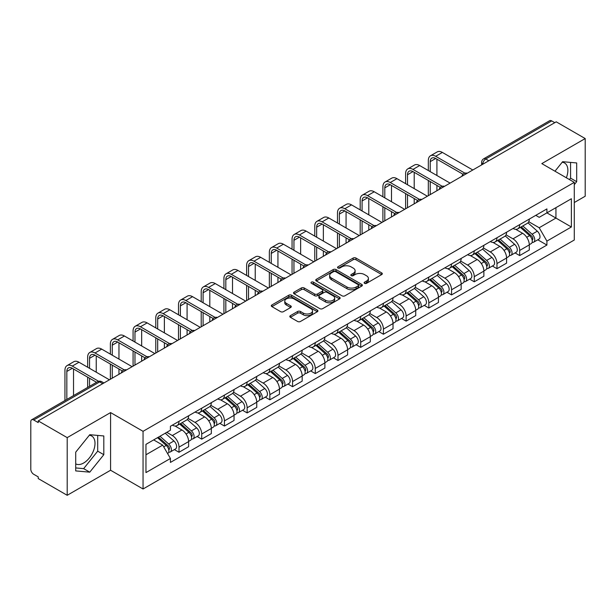 <?xml version="1.0" encoding="UTF-8"?>
<svg xmlns="http://www.w3.org/2000/svg" width="616" height="616" viewBox="0 0 616 616"><rect width="100%" height="100%" fill="white"/><g stroke="black" fill="none" stroke-linecap="round" stroke-linejoin="round"><path stroke-width="0.92" d="M364.526 283.329A1.417 0.816 0 0 0 366.528 283.329L381.712 274.567A2.017 1.17 0 0 0 382.305 273.735A2.017 1.17 0 0 0 381.712 272.911L355.994 258.065A2.017 1.17 0 0 0 353.13 258.065L337.945 266.828A1.417 0.816 0 0 0 337.537 267.406A1.417 0.816 0 0 0 337.945 267.983A1.417 0.816 0 0 0 339.947 267.983L341.911 266.851A6.468 3.734 0 0 1 351.058 266.851L353.207 268.083A6.468 3.734 0 0 1 355.101 270.724A6.468 3.734 0 0 1 353.207 273.365L351.236 274.505A1.417 0.816 0 0 0 350.827 275.082A1.417 0.816 0 0 0 351.236 275.66A1.417 0.816 0 0 0 353.238 275.66L355.201 274.52A6.468 3.734 0 0 1 364.349 274.52L366.497 275.76A6.468 3.734 0 0 1 368.391 278.401A6.468 3.734 0 0 1 366.497 281.042L364.526 282.174A1.417 0.816 0 0 0 364.118 282.752A1.417 0.816 0 0 0 364.526 283.329L364.526 282.174M562.177 162.254A16.062 9.271 -60 0 1 564.549 162.986A16.062 9.271 -60 0 1 566.35 177.778M89.305 435.266A16.062 9.271 -60 0 1 91.676 435.997A16.062 9.271 -60 0 1 94.14 448.864A16.062 9.271 -60 0 1 83.645 463.016A16.062 9.271 -60 0 1 75.714 463.863M290.398 315.654A2.017 1.17 0 0 0 289.805 316.478A2.017 1.17 0 0 0 290.398 317.302L297.613 321.467A2.017 1.17 0 0 0 300.469 321.467L317.332 311.735A2.017 1.17 0 0 0 317.925 310.911A2.017 1.17 0 0 0 317.332 310.079L291.614 295.233A2.017 1.17 0 0 0 288.758 295.233L271.895 304.966A2.017 1.17 0 0 0 271.302 305.79A2.017 1.17 0 0 0 271.895 306.614L280.611 311.65A2.017 1.17 0 0 0 283.468 311.65L290.683 307.484A2.017 1.17 0 0 0 291.276 306.66A2.017 1.17 0 0 0 290.683 305.836L286.363 303.334A5.405 3.119 0 0 1 284.777 301.132A5.405 3.119 0 0 1 288.111 298.244A5.405 3.119 0 0 1 294.009 298.922L310.941 308.701A5.405 3.119 0 0 1 312.52 310.911A5.405 3.119 0 0 1 309.186 313.79A5.405 3.119 0 0 1 303.295 313.113L300.469 311.488A2.017 1.17 0 0 0 297.613 311.488L290.398 315.654L290.398 317.302L297.613 313.167L297.613 311.488M143.051 431.323L110.58 412.581L67.198 437.63L38.223 420.905L556.225 121.837L585.2 138.561L541.818 163.61L574.281 182.359L143.051 431.323L143.051 488.988L574.281 240.017L574.281 182.359M342.057 295.811A2.017 1.17 0 0 0 344.914 295.811L361.777 286.07A2.017 1.17 0 0 0 362.37 285.247A2.017 1.17 0 0 0 361.777 284.423L336.059 269.569A2.017 1.17 0 0 0 333.194 269.569L316.331 279.31A2.017 1.17 0 0 0 315.746 280.134A2.017 1.17 0 0 0 316.331 280.958L342.057 295.811M311.973 283.637A1.417 0.816 0 0 1 313.405 283.837L313.405 282.151L339.555 297.251A2.017 1.17 0 0 1 340.147 298.075A2.017 1.17 0 0 1 339.555 298.906L322.692 308.639A2.017 1.17 0 0 1 319.835 308.639L294.109 293.786L294.109 292.138A2.017 1.17 0 0 0 293.524 292.962A2.017 1.17 0 0 0 294.109 293.786M294.109 292.138L301.332 287.972A2.017 1.17 0 0 1 304.189 287.972L314.622 293.994A2.017 1.17 0 0 0 317.479 293.994L322.268 291.229A2.017 1.17 0 0 0 322.853 290.405A2.017 1.17 0 0 0 322.268 289.582L311.403 283.306A1.417 0.816 0 0 1 310.988 282.729A1.417 0.816 0 0 1 311.865 281.974A1.417 0.816 0 0 1 313.405 282.151M67.198 437.63L67.198 495.295L38.223 478.563L38.223 476.884L33.711 474.282A4.119 2.379 -120 0 1 30.8 469.238L30.8 421.66A4.119 2.379 -120 0 1 31.655 419.773L97.605 381.697A4.119 2.379 60 0 1 99.661 381.905L33.711 419.981A4.119 2.379 -120 0 0 31.655 419.773M574.281 202.533L585.2 196.227L585.2 138.561M67.198 495.295L110.58 470.247L143.051 488.988M38.223 420.905L38.223 422.584L33.711 419.981M488.819 160.753L485.762 158.99A4.119 2.379 60 0 0 483.706 158.782L549.657 120.705A4.119 2.379 60 0 1 551.713 120.913L485.762 158.99A4.119 2.379 120 0 0 482.852 164.033L482.852 164.203M554.77 122.676L551.713 120.913M519.688 224.632A9.471 5.467 60 0 1 517.725 228.89L527.335 223.339A9.471 5.467 -120 0 0 529.29 219.088M506.052 234.835L512.989 238.839A9.471 5.467 60 0 1 519.688 250.442L529.29 244.891A9.471 5.467 -120 0 0 522.599 233.295L515.723 229.321M529.29 244.891L529.29 250.019L519.688 255.571L515.076 252.906M517.725 228.89A9.471 5.467 60 0 1 513.059 228.459M519.688 250.442L519.688 255.571M496.973 237.745A9.471 5.467 60 0 1 495.01 242.003L504.62 236.452A9.471 5.467 -120 0 0 506.583 232.201M492.369 266.02L496.973 268.684L506.583 263.132L506.583 258.004A9.471 5.467 -120 0 0 499.884 246.408L493.008 242.435M495.01 242.003A9.471 5.467 60 0 1 490.351 241.572M483.337 247.948L490.274 251.952A9.471 5.467 60 0 1 496.973 263.556L496.973 268.684M474.258 250.858A9.471 5.467 60 0 1 472.303 255.109L481.912 249.565A9.471 5.467 -120 0 0 483.868 245.314M469.654 279.133L474.258 281.797L483.868 276.245L483.868 271.117A9.471 5.467 -120 0 0 477.177 259.521L470.293 255.548M472.303 255.109A9.471 5.467 60 0 1 467.636 254.685M460.622 261.061L467.567 265.065A9.471 5.467 60 0 1 474.258 276.669L474.258 281.797M451.551 263.971A9.471 5.467 60 0 1 449.588 268.222L459.197 262.678A9.471 5.467 -120 0 0 461.161 258.427M446.947 292.246L451.551 294.902L461.161 289.358L461.161 284.23A9.471 5.467 -120 0 0 454.462 272.634L447.586 268.661M449.588 268.222A9.471 5.467 60 0 1 444.929 267.798M437.914 274.174L444.852 278.178A9.471 5.467 60 0 1 451.551 289.782L451.551 294.902M428.836 277.085A9.471 5.467 60 0 1 426.88 281.335L436.482 275.791A9.471 5.467 -120 0 0 438.446 271.541M424.232 305.359L428.836 308.015L438.446 302.471L438.446 297.343A9.471 5.467 -120 0 0 431.747 285.747L424.871 281.774M426.88 281.335A9.471 5.467 60 0 1 422.214 280.911M415.199 287.287L422.145 291.291A9.471 5.467 60 0 1 428.836 302.887L428.836 308.015M406.129 290.198A9.471 5.467 60 0 1 404.165 294.448L413.775 288.904A9.471 5.467 -120 0 0 415.738 284.654M401.517 318.472L406.129 321.129L415.738 315.585L415.738 310.456A9.471 5.467 -120 0 0 409.039 298.852L402.163 294.887M404.165 294.448A9.471 5.467 60 0 1 399.499 294.025M392.492 300.4L399.43 304.404A9.471 5.467 60 0 1 406.129 316L406.129 321.129M383.414 303.311A9.471 5.467 60 0 1 381.45 307.561L391.06 302.017A9.471 5.467 -120 0 0 393.023 297.767M378.809 331.585L383.414 334.242L393.023 328.698L393.023 323.569A9.471 5.467 -120 0 0 386.324 311.965L379.448 308M381.45 307.561A9.471 5.467 60 0 1 376.792 307.138M369.777 313.513L376.715 317.517A9.471 5.467 60 0 1 383.414 329.113L383.414 334.242M360.699 316.424A9.471 5.467 60 0 1 358.743 320.674L368.353 315.13A9.471 5.467 -120 0 0 370.308 310.872M356.094 344.698L360.707 347.355L370.308 341.811L370.308 336.683A9.471 5.467 -120 0 0 363.617 325.079L356.733 321.113M358.743 320.674A9.471 5.467 60 0 1 354.077 320.251M347.062 326.619L354.007 330.63A9.471 5.467 60 0 1 360.707 342.226L360.707 347.355M337.991 329.537A9.471 5.467 60 0 1 336.028 333.787L345.638 328.243A9.471 5.467 -120 0 0 347.601 323.985M333.387 357.811L337.991 360.468L347.601 354.924L347.601 349.796A9.471 5.467 -120 0 0 340.902 338.192L334.026 334.226M336.028 333.787A9.471 5.467 60 0 1 331.37 333.364M324.355 339.732L331.293 343.743A9.471 5.467 60 0 1 337.991 355.34L337.991 360.468M315.276 342.65A9.471 5.467 60 0 1 313.321 346.9L322.93 341.349A9.471 5.467 -120 0 0 324.886 337.098M310.672 370.924L315.276 373.581L324.886 368.037L324.886 362.909A9.471 5.467 -120 0 0 318.195 351.305L311.311 347.332M313.321 346.9A9.471 5.467 60 0 1 308.655 346.469M301.64 352.845L308.585 356.856A9.471 5.467 60 0 1 315.276 368.453L315.276 373.581M292.569 355.763A9.471 5.467 60 0 1 290.606 360.014L300.215 354.462A9.471 5.467 -120 0 0 302.179 350.211M287.957 384.03L292.569 386.694L302.179 381.142L302.179 376.022A9.471 5.467 -120 0 0 295.48 364.418L288.604 360.445M290.606 360.014A9.471 5.467 60 0 1 285.947 359.582M278.933 365.958L285.87 369.97A9.471 5.467 60 0 1 292.569 381.566L292.569 386.694M269.854 368.876A9.471 5.467 60 0 1 267.891 373.127L277.5 367.575A9.471 5.467 -120 0 0 279.464 363.325M265.25 397.143L269.854 399.807L279.464 394.255L279.464 389.127A9.471 5.467 -120 0 0 272.765 377.531L265.889 373.558M267.891 373.127A9.471 5.467 60 0 1 263.232 372.695M256.218 379.071L263.155 383.075A9.471 5.467 60 0 1 269.854 394.679L269.854 399.807M247.147 381.989A9.471 5.467 60 0 1 245.183 386.24L254.793 380.688A9.471 5.467 -120 0 0 256.749 376.438M242.535 410.256L247.147 412.92L256.757 407.368L256.757 402.24A9.471 5.467 -120 0 0 250.058 390.644L243.181 386.671M245.183 386.24A9.471 5.467 60 0 1 240.517 385.809M233.51 392.184L240.448 396.188A9.471 5.467 60 0 1 247.147 407.792L247.147 412.92M224.432 395.095A9.471 5.467 60 0 1 222.468 399.353L232.078 393.801A9.471 5.467 -120 0 0 234.041 389.551M219.827 423.369L224.432 426.033L234.041 420.482L234.041 415.353A9.471 5.467 -120 0 0 227.343 403.757L220.466 399.784M222.468 399.353A9.471 5.467 60 0 1 217.81 398.922M210.795 405.297L217.733 409.301A9.471 5.467 60 0 1 224.432 420.905L224.432 426.033M201.717 408.208A9.471 5.467 60 0 1 199.761 412.466L209.371 406.914A9.471 5.467 -120 0 0 211.327 402.664M197.112 436.482L201.717 439.146L211.327 433.595L211.327 428.467A9.471 5.467 -120 0 0 204.635 416.87L197.751 412.897M199.761 412.466A9.471 5.467 60 0 1 195.095 412.035M188.08 418.41L195.026 422.414A9.471 5.467 60 0 1 201.717 434.018L201.717 439.146M179.01 421.321A9.471 5.467 60 0 1 177.046 425.571L186.656 420.027A9.471 5.467 -120 0 0 188.619 415.777M174.405 449.595L179.01 452.26L188.619 446.708L188.619 441.58A9.471 5.467 -120 0 0 181.92 429.983L175.044 426.01M177.046 425.571A9.471 5.467 60 0 1 172.388 425.148M166.782 432.332L172.311 435.527A9.471 5.467 60 0 1 179.01 447.131L179.01 452.26M535.774 215.346L539.192 217.325L571.371 198.745L555.94 207.654L555.94 218.079L539.192 227.743L528.759 221.721M145.961 454.777L162.701 445.114L170.416 458.473L145.961 472.595L145.961 444.352L170.416 430.23L170.416 426.28L546.908 208.916L546.908 212.867L571.371 226.988L546.908 241.11L539.192 227.743M571.371 198.745L571.371 226.988M170.416 458.473L170.416 462.423L546.908 245.06L546.908 241.11M574.281 184.669L576.684 181.681L576.684 162.947L562.631 161.692L554.977 171.209M110.58 412.581L110.58 470.247M75.714 470.909L89.767 472.164L103.811 454.685L103.811 435.959L89.767 434.703L75.714 452.175L75.714 470.909M162.701 445.114L153.677 439.901M537.791 239.793L546.908 245.06M569.438 179.556L570.57 178.147L570.57 162.401M570.57 178.147L576.684 181.681M75.714 467.929L83.645 468.637L97.698 451.158L97.698 435.412M83.645 468.637L89.767 472.164M97.698 451.158L103.811 454.685M365.096 283.529L366.497 282.721A6.468 3.734 0 0 0 368.391 280.08L368.391 278.401M355.101 270.724L355.101 272.411A6.468 3.734 0 0 1 353.207 275.052L351.805 275.86M381.689 274.582L355.994 259.744A2.017 1.17 0 0 0 353.13 259.744L338.515 268.183M361.754 286.086L336.059 271.256A2.017 1.17 0 0 0 333.194 271.256L316.362 280.973M358.204 285.824A1.417 0.816 0 0 0 358.62 285.247A1.417 0.816 0 0 0 358.204 284.669L335.628 271.633A1.417 0.816 0 0 0 333.626 271.633L331.554 272.834A6.468 3.734 0 0 0 329.66 275.468A6.468 3.734 0 0 0 331.554 278.109L346.985 287.025A6.468 3.734 0 0 0 356.133 287.025L358.204 285.824L358.204 287.51A1.417 0.816 0 0 0 358.62 286.933L358.62 285.247M329.66 275.468L329.66 277.154A6.468 3.734 0 0 0 331.554 279.795L331.554 278.109M358.204 287.51L356.133 288.704A6.468 3.734 0 0 1 346.985 288.704L331.554 279.795M294.14 293.801L301.332 289.651L301.332 287.972M322.853 290.405L322.853 292.084A2.017 1.17 0 0 1 322.268 292.908L317.479 295.672A2.017 1.17 0 0 1 314.622 295.672L304.189 289.651A2.017 1.17 0 0 0 301.332 289.651M313.405 283.837L339.531 298.922M325.448 300.246A5.405 3.119 0 0 0 331.339 300.924A5.405 3.119 0 0 0 334.673 298.036A5.405 3.119 0 0 0 333.087 295.826L327.127 292.384A2.017 1.17 0 0 0 324.262 292.384L319.481 295.149A2.017 1.17 0 0 0 318.888 295.973A2.017 1.17 0 0 0 319.481 296.796L325.448 300.246L325.448 301.925A5.405 3.119 0 0 0 331.339 302.602A5.405 3.119 0 0 0 334.673 299.715L334.673 298.036M318.888 295.973L318.888 297.651A2.017 1.17 0 0 0 319.481 298.483L319.481 296.796M325.448 301.925L319.481 298.483M312.52 310.911L312.52 312.589A5.405 3.119 0 0 1 309.186 315.469A5.405 3.119 0 0 1 303.295 314.799L300.469 313.167A2.017 1.17 0 0 0 297.613 313.167M284.777 301.132L284.777 302.81A5.405 3.119 0 0 0 286.363 305.02L286.363 303.334M290.683 305.836L290.683 307.484L286.363 305.02M317.332 310.079L317.332 311.735L291.614 296.912A2.017 1.17 0 0 0 288.758 296.912L271.918 306.629M520.343 227.373L529.598 235.635A5.144 2.972 60 0 1 531.215 243.59L529.29 244.698M520.589 227.597L524.94 230.107M521.275 226.834L531.577 236.028A2.472 1.425 60 0 1 532.347 239.847A2.472 1.425 60 0 1 532.124 239.932M522.815 225.949L532.07 234.203A5.144 2.972 60 0 1 533.687 242.165A5.144 2.972 60 0 1 532.132 242.327M527.974 222.846L537.314 231.177A5.144 2.972 60 0 1 538.931 239.139L533.687 242.165M430.222 171.641L430.222 161.638A7.723 4.458 60 0 1 431.824 158.104A7.723 4.458 60 0 1 435.681 158.481L463.016 174.266M472.803 170.001L442.38 152.429A10.395 6.006 -120 0 0 437.183 151.921L430.484 155.786A10.395 6.006 -120 0 0 428.328 160.545L428.328 170.547M464.895 173.165L435.681 156.302A10.395 6.006 -120 0 0 430.484 155.786M428.328 180.465L428.328 195.68M430.222 194.587L430.222 181.558M436.921 190.721L436.921 185.424M436.921 175.506L436.921 159.197M497.628 240.486L506.883 248.749A5.144 2.972 60 0 1 508.5 256.703L506.583 257.811M497.874 240.71L502.233 243.22M498.567 239.947L508.862 249.141A2.472 1.425 60 0 1 509.64 252.96A2.472 1.425 60 0 1 509.409 253.045M500.107 239.062L509.363 247.316A5.144 2.972 60 0 1 510.972 255.278A5.144 2.972 60 0 1 509.424 255.44M505.266 235.959L514.599 244.29A5.144 2.972 60 0 1 516.216 252.252L510.972 255.278M474.921 253.6L484.176 261.862A5.144 2.972 60 0 1 485.785 269.816L483.868 270.925M475.167 253.823L479.517 256.333M475.852 253.06L486.147 262.254A2.472 1.425 60 0 1 486.925 266.074A2.472 1.425 60 0 1 486.702 266.158M477.392 252.175L486.648 260.429A5.144 2.972 60 0 1 488.265 268.391A5.144 2.972 60 0 1 486.709 268.553M482.551 249.072L491.891 257.403A5.144 2.972 60 0 1 493.508 265.365L488.265 268.391M407.507 184.754L407.507 174.751A7.723 4.458 60 0 1 409.109 171.217A7.723 4.458 60 0 1 412.966 171.595L440.309 187.38M450.096 183.114L419.665 165.542A10.395 6.006 -120 0 0 414.468 165.026L407.769 168.899A10.395 6.006 -120 0 0 405.621 173.658L405.621 183.66M442.188 186.278L412.966 169.415A10.395 6.006 -120 0 0 407.769 168.899M405.621 193.578L405.621 208.793M407.507 207.7L407.507 194.671M414.206 203.834L414.206 198.537M414.206 188.619L414.206 172.311M384.8 197.867L384.8 187.865A7.723 4.458 60 0 1 386.394 184.33A7.723 4.458 60 0 1 390.259 184.708L417.594 200.493M427.381 196.227L396.958 178.655A10.395 6.006 -120 0 0 391.753 178.139L385.062 182.013A10.395 6.006 -120 0 0 382.906 186.771L382.906 196.774M419.473 199.392L390.259 182.521A10.395 6.006 -120 0 0 385.062 182.013M382.906 206.691L382.906 221.906M384.8 220.813L384.8 207.785M391.491 216.947L391.491 211.65M391.491 201.732L391.491 185.424M452.206 266.713L461.461 274.975A5.144 2.972 60 0 1 463.078 282.929L461.153 284.038M452.452 266.928L456.81 269.446M453.137 266.174L463.44 275.36A2.472 1.425 60 0 1 464.218 279.187A2.472 1.425 60 0 1 463.987 279.271M454.685 265.28L463.933 273.543A5.144 2.972 60 0 1 465.55 281.504A5.144 2.972 60 0 1 463.994 281.666M459.844 262.185L469.176 270.516A5.144 2.972 60 0 1 470.793 278.478L465.55 281.504M429.498 279.826L438.746 288.08A5.144 2.972 60 0 1 440.363 296.042L438.446 297.151M429.737 280.041L434.095 282.559M430.43 279.287L440.725 288.473A2.472 1.425 60 0 1 441.503 292.3A2.472 1.425 60 0 1 441.279 292.384M431.97 278.394L441.225 286.656A5.144 2.972 60 0 1 442.842 294.617A5.144 2.972 60 0 1 441.287 294.779M437.129 275.298L446.469 283.63A5.144 2.972 60 0 1 448.078 291.591L442.842 294.617M406.783 292.939L416.039 301.193A5.144 2.972 60 0 1 417.656 309.155L415.731 310.264M407.03 293.154L411.388 295.672M407.715 292.4L418.018 301.586A2.472 1.425 60 0 1 418.788 305.405A2.472 1.425 60 0 1 418.564 305.498M409.255 291.507L418.51 299.769A5.144 2.972 60 0 1 420.127 307.731A5.144 2.972 60 0 1 418.572 307.892M414.422 288.411L423.754 296.743A5.144 2.972 60 0 1 425.371 304.704L420.127 307.731M362.085 210.98L362.085 200.978A7.723 4.458 60 0 1 363.686 197.443A7.723 4.458 60 0 1 367.544 197.821L394.879 213.606M404.673 209.34L374.243 191.769A10.395 6.006 -120 0 0 369.046 191.253L362.347 195.118A10.395 6.006 -120 0 0 360.191 199.884L360.191 209.887M396.766 212.505L367.544 195.634A10.395 6.006 -120 0 0 362.347 195.118M360.191 219.804L360.191 235.019M362.085 233.926L362.085 220.898M368.784 230.061L368.784 224.763M368.784 214.845L368.784 198.537M339.377 224.085L339.377 214.083A7.723 4.458 60 0 1 340.971 210.549A7.723 4.458 60 0 1 344.837 210.934L372.172 226.719M381.959 222.453L351.528 204.882A10.395 6.006 -120 0 0 346.331 204.366L339.632 208.231A10.395 6.006 -120 0 0 337.483 212.997L337.483 223M374.051 225.618L344.837 208.747A10.395 6.006 -120 0 0 339.632 208.231M337.483 232.917L337.483 248.125M339.377 247.039L339.377 234.011M346.069 243.166L346.069 237.876M346.069 227.959L346.069 211.65M316.663 237.199L316.663 227.196A7.723 4.458 60 0 1 318.264 223.662A7.723 4.458 60 0 1 322.122 224.047L349.457 239.832M359.244 235.566L328.821 217.995A10.395 6.006 -120 0 0 323.623 217.479L316.924 221.344A10.395 6.006 -120 0 0 314.768 226.103L314.768 236.105M351.336 238.731L322.122 221.86A10.395 6.006 -120 0 0 316.924 221.344M314.768 246.03L314.768 261.238M316.663 260.152L316.663 247.124M323.361 256.279L323.361 250.989M323.361 241.072L323.361 224.763M384.068 306.052L393.324 314.306A5.144 2.972 60 0 1 394.941 322.268L393.023 323.377M384.315 306.267L388.673 308.785M385.008 305.513L395.303 314.699A2.472 1.425 60 0 1 396.08 318.518A2.472 1.425 60 0 1 395.857 318.611M386.548 304.62L395.803 312.882A5.144 2.972 60 0 1 397.42 320.836A5.144 2.972 60 0 1 395.865 321.005M391.707 301.524L401.039 309.856A5.144 2.972 60 0 1 402.656 317.81L397.42 320.836M293.947 250.312L293.947 240.309A7.723 4.458 60 0 1 295.549 236.775A7.723 4.458 60 0 1 299.407 237.16L326.75 252.945M336.536 248.672L306.106 231.108A10.395 6.006 -120 0 0 300.908 230.592L294.209 234.457A10.395 6.006 -120 0 0 292.061 239.216L292.061 249.218M328.628 251.844L299.407 234.973A10.395 6.006 -120 0 0 294.209 234.457M292.061 259.144L292.061 274.351M293.947 273.258L293.947 260.229M300.647 269.392L300.647 264.102M300.647 254.177L300.647 237.876M361.361 319.165L370.616 327.419A5.144 2.972 60 0 1 372.233 335.381L370.308 336.49M361.607 319.381L365.958 321.899M362.293 318.626L372.588 327.812A2.472 1.425 60 0 1 373.365 331.631A2.472 1.425 60 0 1 373.142 331.724M363.833 317.733L373.088 325.995A5.144 2.972 60 0 1 374.705 333.949A5.144 2.972 60 0 1 373.15 334.118M368.992 314.637L378.332 322.969A5.144 2.972 60 0 1 379.949 330.923L374.705 333.949M271.24 263.425L271.24 253.422A7.723 4.458 60 0 1 272.842 249.888A7.723 4.458 60 0 1 276.7 250.273L304.035 266.058M313.821 261.785L283.399 244.221A10.395 6.006 -120 0 0 278.193 243.705L271.502 247.57A10.395 6.006 -120 0 0 269.346 252.329L269.346 262.331M305.913 264.957L276.7 248.086A10.395 6.006 -120 0 0 271.502 247.57M269.346 272.249L269.346 287.464M271.24 286.371L271.24 273.342M277.939 282.505L277.939 277.215M277.939 267.29L277.939 250.989M338.646 332.278L347.901 340.533A5.144 2.972 60 0 1 349.518 348.494L347.601 349.603M338.892 332.494L343.251 335.012M339.585 331.739L349.88 340.925A2.472 1.425 60 0 1 350.658 344.744A2.472 1.425 60 0 1 350.427 344.837M341.125 330.846L350.381 339.108A5.144 2.972 60 0 1 351.99 347.062A5.144 2.972 60 0 1 350.442 347.231M346.284 327.75L355.617 336.082A5.144 2.972 60 0 1 357.234 344.036L351.99 347.062M248.525 276.538L248.525 266.536A7.723 4.458 60 0 1 250.127 263.001A7.723 4.458 60 0 1 253.985 263.386L281.327 279.163M291.114 274.898L260.684 257.334A10.395 6.006 -120 0 0 255.486 256.818L248.787 260.684A10.395 6.006 -120 0 0 246.631 265.442L246.631 275.444M283.206 278.07L253.985 261.199A10.395 6.006 -120 0 0 248.787 260.684M246.631 285.362L246.631 300.577M248.525 299.484L248.525 286.455M255.224 295.618L255.224 290.321M255.224 280.403L255.224 264.102M315.939 345.391L325.194 353.646A5.144 2.972 60 0 1 326.803 361.607L324.886 362.716M316.177 345.607L320.536 348.125M316.87 344.852L327.165 354.038A2.472 1.425 60 0 1 327.943 357.858A2.472 1.425 60 0 1 327.72 357.95M318.41 343.959L327.666 352.221A5.144 2.972 60 0 1 329.283 360.175A5.144 2.972 60 0 1 327.727 360.345M323.569 340.864L332.91 349.195A5.144 2.972 60 0 1 334.526 357.149L329.283 360.175M225.818 289.651L225.818 279.649A7.723 4.458 60 0 1 227.412 276.114A7.723 4.458 60 0 1 231.277 276.499L258.612 292.277M268.399 288.011L237.969 270.447A10.395 6.006 -120 0 0 232.771 269.931L226.08 273.797A10.395 6.006 -120 0 0 223.924 278.555L223.924 288.558M260.491 291.183L231.277 274.312A10.395 6.006 -120 0 0 226.08 273.797M223.924 298.475L223.924 313.69M225.818 312.597L225.818 299.569M232.509 308.731L232.509 303.434M232.509 293.516L232.509 277.215M293.224 358.504L302.479 366.759A5.144 2.972 60 0 1 304.096 374.721L302.171 375.829M293.47 358.72L297.828 361.238M294.155 357.965L304.458 367.151A2.472 1.425 60 0 1 305.228 370.971A2.472 1.425 60 0 1 305.005 371.063M295.703 357.072L304.951 365.327A5.144 2.972 60 0 1 306.568 373.288A5.144 2.972 60 0 1 305.012 373.458M300.862 353.977L310.195 362.3A5.144 2.972 60 0 1 311.812 370.262L306.568 373.288M203.103 302.764L203.103 292.762A7.723 4.458 60 0 1 204.705 289.227A7.723 4.458 60 0 1 208.562 289.612L235.897 305.39M245.692 301.124L215.261 283.56A10.395 6.006 -120 0 0 210.064 283.044L203.365 286.91A10.395 6.006 -120 0 0 201.209 291.668L201.209 301.671M237.776 304.289L208.562 287.426A10.395 6.006 -120 0 0 203.365 286.91M201.209 311.588L201.209 326.803M203.103 325.71L203.103 312.682M209.802 321.845L209.802 316.547M209.802 306.629L209.802 290.321M270.516 371.61L279.764 379.872A5.144 2.972 60 0 1 281.381 387.834L279.464 388.942M270.755 371.833L275.113 374.343M271.448 371.071L281.743 380.264A2.472 1.425 60 0 1 282.521 384.084A2.472 1.425 60 0 1 282.297 384.176M272.988 370.185L282.244 378.44A5.144 2.972 60 0 1 283.861 386.401A5.144 2.972 60 0 1 282.305 386.571M278.147 367.09L287.487 375.413A5.144 2.972 60 0 1 289.096 383.375L283.861 386.401M180.396 315.877L180.396 305.875A7.723 4.458 60 0 1 181.989 302.34A7.723 4.458 60 0 1 185.855 302.726L213.19 318.503M222.977 314.237L192.546 296.673A10.395 6.006 -120 0 0 187.349 296.157L180.65 300.023A10.395 6.006 -120 0 0 178.501 304.781L178.501 314.784M215.069 317.402L185.855 300.539A10.395 6.006 -120 0 0 180.65 300.023M178.501 324.701L178.501 339.916M180.396 338.823L180.396 325.795M187.087 334.958L187.087 329.66M187.087 319.743L187.087 303.434M247.801 384.723L257.057 392.985A5.144 2.972 60 0 1 258.674 400.947L256.749 402.055M248.048 384.946L252.406 387.456M248.733 384.184L259.036 393.378A2.472 1.425 60 0 1 259.806 397.197A2.472 1.425 60 0 1 259.582 397.289M250.273 383.298L259.529 391.553A5.144 2.972 60 0 1 261.145 399.515A5.144 2.972 60 0 1 259.59 399.676M255.44 380.195L264.772 388.527A5.144 2.972 60 0 1 266.389 396.488L261.145 399.515M157.681 328.99L157.681 318.988A7.723 4.458 60 0 1 159.282 315.454A7.723 4.458 60 0 1 163.14 315.839L190.475 331.616M200.262 327.35L169.839 309.786A10.395 6.006 -120 0 0 164.641 309.27L157.942 313.136A10.395 6.006 -120 0 0 155.786 317.895L155.786 327.897M192.354 330.515L163.14 313.652A10.395 6.006 -120 0 0 157.942 313.136M155.786 337.814L155.786 353.03M157.681 351.936L157.681 338.908M164.38 348.071L164.38 342.773M164.38 332.856L164.38 316.547M225.086 397.836L234.342 406.098A5.144 2.972 60 0 1 235.959 414.052L234.041 415.161M225.333 398.059L229.691 400.569M226.026 397.297L236.321 406.491A2.472 1.425 60 0 1 237.098 410.31A2.472 1.425 60 0 1 236.867 410.395M227.566 396.411L236.821 404.666A5.144 2.972 60 0 1 238.438 412.628A5.144 2.972 60 0 1 236.883 412.789M232.725 393.308L242.057 401.64A5.144 2.972 60 0 1 243.674 409.602L238.438 412.628M134.966 342.103L134.966 332.101A7.723 4.458 60 0 1 136.567 328.567A7.723 4.458 60 0 1 140.425 328.944L167.768 344.729M177.554 340.463L147.124 322.892A10.395 6.006 -120 0 0 141.926 322.384L135.227 326.249A10.395 6.006 -120 0 0 133.079 331.008L133.079 341.01M169.646 343.628L140.425 326.765A10.395 6.006 -120 0 0 135.227 326.249M133.079 350.928L133.079 366.143M134.966 365.049L134.966 352.021M141.665 361.184L141.665 355.886M141.665 345.969L141.665 329.66M202.379 410.949L211.635 419.211A5.144 2.972 60 0 1 213.251 427.165L211.327 428.274M202.625 411.172L206.976 413.683M203.311 410.41L213.606 419.604A2.472 1.425 60 0 1 214.383 423.423A2.472 1.425 60 0 1 214.16 423.508M204.851 409.525L214.106 417.779A5.144 2.972 60 0 1 215.723 425.741A5.144 2.972 60 0 1 214.168 425.902M210.01 406.421L219.35 414.753A5.144 2.972 60 0 1 220.967 422.715L215.723 425.741M112.258 355.216L112.258 345.214A7.723 4.458 60 0 1 113.852 341.68A7.723 4.458 60 0 1 117.718 342.057L145.053 357.842M154.839 353.576L124.417 336.005A10.395 6.006 -120 0 0 119.211 335.497L112.52 339.362A10.395 6.006 -120 0 0 110.364 344.121L110.364 354.123M146.931 356.741L117.718 339.878A10.395 6.006 -120 0 0 112.52 339.362M110.364 364.041L110.364 379.256M112.258 378.162L112.258 365.134M118.957 374.297L118.957 368.999M118.957 359.082L118.957 342.773M179.664 424.062L188.919 432.324A5.144 2.972 60 0 1 190.536 440.278L188.619 441.387M179.911 424.285L184.269 426.796M180.596 423.523L190.898 432.717A2.472 1.425 60 0 1 191.676 436.536A2.472 1.425 60 0 1 191.445 436.621M182.144 422.638L191.399 430.892A5.144 2.972 60 0 1 193.008 438.854A5.144 2.972 60 0 1 191.453 439.015M187.303 419.535L196.635 427.866A5.144 2.972 60 0 1 198.252 435.828L193.008 438.854M89.543 368.33L89.543 358.327A7.723 4.458 60 0 1 91.145 354.793A7.723 4.458 60 0 1 95.003 355.17L122.338 370.955M132.132 366.689L101.702 349.118A10.395 6.006 -120 0 0 96.504 348.602L89.805 352.475A10.395 6.006 -120 0 0 87.649 357.234L87.649 367.236M124.224 369.854L95.003 352.983A10.395 6.006 -120 0 0 89.805 352.475M87.649 377.154L87.649 387.441M89.543 386.348L89.543 378.247M96.242 372.195L96.242 355.886M157.519 437.683L166.212 445.437A5.144 2.972 60 0 1 167.821 453.391L167.567 453.538M157.604 437.63L161.554 439.909M158.451 437.144L168.183 445.822A2.472 1.425 60 0 1 168.961 449.649A2.472 1.425 60 0 1 168.738 449.734M159.998 436.251L168.684 444.005A5.144 2.972 60 0 1 170.301 451.967A5.144 2.972 60 0 1 168.746 452.129M165.234 433.225L173.928 440.979A5.144 2.972 60 0 1 175.537 448.941L170.301 451.967M66.836 399.461L66.836 371.44A7.723 4.458 60 0 1 68.43 367.906A7.723 4.458 60 0 1 72.295 368.283L96.566 382.297M109.417 379.803L78.987 362.231A10.395 6.006 -120 0 0 73.789 361.715L67.09 365.581A10.395 6.006 -120 0 0 64.942 370.347L64.942 400.554M98.599 381.289L72.295 366.096A10.395 6.006 -120 0 0 67.09 365.581M73.527 395.595L73.527 368.999M482.998 164.118L482.852 164.033A4.119 2.379 0 0 1 481.643 162.355L481.643 164.895M201.717 434.018L211.327 428.467M224.432 420.905L234.041 415.353M247.147 407.792L256.757 402.24M269.854 394.679L279.464 389.127M292.569 381.566L302.179 376.022M315.276 368.453L324.886 362.909M337.991 355.34L347.601 349.796M360.707 342.226L370.308 336.683M383.414 329.113L393.023 323.569M406.129 316L415.738 310.456M428.836 302.887L438.446 297.343M451.551 289.782L461.161 284.23M474.258 276.669L483.868 271.117M496.973 263.556L506.583 258.004M179.01 447.131L188.619 441.58M172.311 435.527L181.92 429.983M195.026 422.414L204.635 416.87M217.733 409.301L227.343 403.757M240.448 396.188L250.058 390.644M263.155 383.075L272.765 377.531M285.87 369.97L295.48 364.418M308.585 356.856L318.195 351.305M331.293 343.743L340.902 338.192M354.007 330.63L363.617 325.079M376.715 317.517L386.324 311.965M399.43 304.404L409.039 298.852M422.145 291.291L431.747 285.747M444.852 278.178L454.462 272.634M467.567 265.065L477.177 259.521M490.274 251.952L499.884 246.408M512.989 238.839L522.599 233.295M466.874 173.427A4.119 2.379 120 0 0 465.057 174.474M444.159 186.54A4.119 2.379 120 0 0 442.342 187.587M421.452 199.653A4.119 2.379 120 0 0 419.627 200.7M398.737 212.766A4.119 2.379 120 0 0 396.92 213.814M376.022 225.872A4.119 2.379 120 0 0 374.205 226.927M353.315 238.985A4.119 2.379 120 0 0 351.497 240.04M330.6 252.098A4.119 2.379 120 0 0 328.782 253.153M307.892 265.211A4.119 2.379 120 0 0 306.075 266.266M285.177 278.324A4.119 2.379 120 0 0 283.36 279.379M262.47 291.437A4.119 2.379 120 0 0 260.645 292.485M239.755 304.55A4.119 2.379 120 0 0 237.938 305.598M217.04 317.663A4.119 2.379 120 0 0 215.223 318.711M194.333 330.777A4.119 2.379 120 0 0 192.515 331.824M171.618 343.89A4.119 2.379 120 0 0 169.8 344.937M148.91 357.003A4.119 2.379 120 0 0 147.093 358.05M126.195 370.116A4.119 2.379 120 0 0 124.378 371.163M102.718 383.668L99.661 381.905A4.119 2.379 120 0 1 101.725 381.697A4.119 4.119 0 0 0 97.605 381.697M366.497 282.721L366.497 281.042M351.236 275.66L351.236 274.505M353.207 275.052L353.207 273.365M337.945 267.983L337.945 266.828M353.13 259.744L353.13 258.065M355.994 259.744L355.994 258.065M381.712 274.567L381.712 272.911M316.331 280.958L316.331 279.31M333.194 271.256L333.194 269.569M336.059 271.256L336.059 269.569M361.777 286.07L361.777 284.423M346.985 288.704L346.985 287.025M356.133 288.704L356.133 287.025M304.189 289.651L304.189 287.972M314.622 295.672L314.622 293.994M317.479 295.672L317.479 293.994M322.268 292.908L322.268 291.229M339.555 298.906L339.555 297.251M300.469 313.167L300.469 311.488M303.295 314.799L303.295 313.113M271.895 306.614L271.895 304.966M288.758 296.912L288.758 295.233M291.614 296.912L291.614 295.233M529.598 235.635L526.711 237.299M532.863 238.715L531.931 239.254M537.314 231.177L532.07 234.203M435.681 156.302L442.38 152.429M430.222 161.638L435.681 158.481M506.883 248.749L503.996 250.412M510.148 251.829L509.224 252.36M514.599 244.29L509.363 247.316M484.176 261.862L481.288 263.525M487.441 264.942L486.509 265.473M491.891 257.403L486.648 260.429M412.966 169.415L419.665 165.542M407.507 174.751L412.966 171.595M390.259 182.521L396.958 178.655M384.8 187.865L390.259 184.708M461.461 274.975L458.573 276.638M464.726 278.055L463.802 278.586M469.176 270.516L463.933 273.543M438.746 288.08L435.866 289.751M442.011 291.168L441.087 291.699M446.469 283.63L441.225 286.656M416.039 301.193L413.151 302.864M419.303 304.281L418.372 304.812M423.754 296.743L418.51 299.769M367.544 195.634L374.243 191.769M362.085 200.978L367.544 197.821M344.837 208.747L351.528 204.882M339.377 214.083L344.837 210.934M322.122 221.86L328.821 217.995M316.663 227.196L322.122 224.047M393.324 314.306L390.444 315.977M396.588 317.394L395.665 317.925M401.039 309.856L395.803 312.882M299.407 234.973L306.106 231.108M293.947 240.309L299.407 237.16M370.616 327.419L367.729 329.09M373.881 330.499L372.95 331.038M378.332 322.969L373.088 325.995M276.7 248.086L283.399 244.221M271.24 253.422L276.7 250.273M347.901 340.533L345.014 342.203M351.166 343.613L350.242 344.151M355.617 336.082L350.381 339.108M253.985 261.199L260.684 257.334M248.525 266.536L253.985 263.386M325.194 353.646L322.307 355.309M328.459 356.726L327.527 357.265M332.91 349.195L327.666 352.221M231.277 274.312L237.969 270.447M225.818 279.649L231.277 276.499M302.479 366.759L299.592 368.422M305.744 369.839L304.812 370.378M310.195 362.3L304.951 365.327M208.562 287.426L215.261 283.56M203.103 292.762L208.562 289.612M279.764 379.872L276.884 381.535M283.029 382.952L282.105 383.491M287.487 375.413L282.244 378.44M185.855 300.539L192.546 296.673M180.396 305.875L185.855 302.726M257.057 392.985L254.169 394.648M260.322 396.065L259.39 396.604M264.772 388.527L259.529 391.553M163.14 313.652L169.839 309.786M157.681 318.988L163.14 315.839M234.342 406.098L231.454 407.761M237.607 409.178L236.683 409.717M242.057 401.64L236.821 404.666M140.425 326.765L147.124 322.892M134.966 332.101L140.425 328.944M211.635 419.211L208.747 420.874M214.899 422.291L213.968 422.822M219.35 414.753L214.106 417.779M117.718 339.878L124.417 336.005M112.258 345.214L117.718 342.057M188.919 432.324L186.032 433.987M192.184 435.404L191.26 435.935M196.635 427.866L191.399 430.892M95.003 352.983L101.702 349.118M89.543 358.327L95.003 355.17M166.212 445.437L163.717 446.87M169.469 448.517L168.545 449.049M173.928 440.979L168.684 444.005M72.295 366.096L78.987 362.231M66.836 371.44L72.295 368.283M467.221 173.227A4.119 4.119 0 0 0 461.938 176.276M444.513 186.34A4.119 4.119 0 0 0 439.223 189.389M421.798 199.445A4.119 4.119 0 0 0 416.516 202.502M399.083 212.559A4.119 4.119 0 0 0 393.801 215.615M376.376 225.672A4.119 4.119 0 0 0 371.094 228.721M353.661 238.785A4.119 4.119 0 0 0 348.379 241.834M330.954 251.898A4.119 4.119 0 0 0 325.671 254.947M308.239 265.011A4.119 4.119 0 0 0 302.957 268.06M285.531 278.124A4.119 4.119 0 0 0 280.241 281.173M262.816 291.237A4.119 4.119 0 0 0 257.534 294.286M240.101 304.35A4.119 4.119 0 0 0 234.819 307.399M217.394 317.463A4.119 4.119 0 0 0 212.112 320.512M194.679 330.576A4.119 4.119 0 0 0 189.397 333.626M171.972 343.69A4.119 4.119 0 0 0 166.682 346.739M149.257 356.803A4.119 4.119 0 0 0 143.975 359.852M126.542 369.908A4.119 4.119 0 0 0 121.26 372.965M103.927 382.967L101.725 381.697M483.706 158.782A4.119 4.119 0 0 0 481.643 162.355"/></g></svg>
